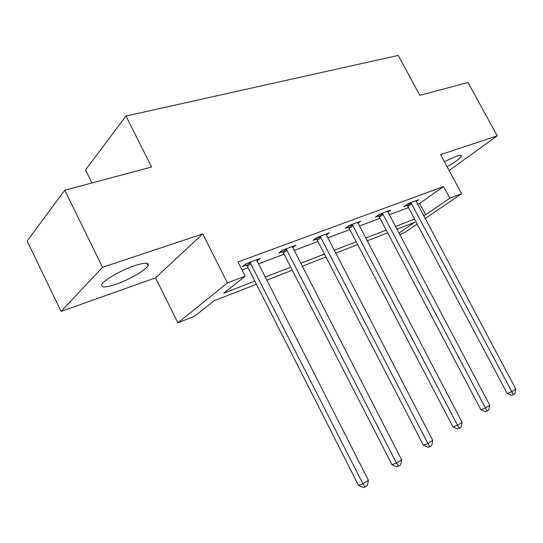 <?xml version="1.0" encoding="UTF-8"?>
<svg xmlns="http://www.w3.org/2000/svg" width="543" height="543" viewBox="0 0 543 543"><rect width="100%" height="100%" fill="white"/><g stroke="black" fill="none" stroke-linecap="round" stroke-linejoin="round"><path stroke-width="0.81" d="M115.958 284.247C129.071 279.754 145.633 270.244 147.981 265.805C149.468 262.412 144.995 262.378 134.569 265.697C121.53 270.014 104.324 279.815 101.908 284.26C100.394 287.858 105.077 287.851 115.958 284.247M447.093 166.755C455.434 161.957 460.192 158.407 461.346 156.126C461.57 155.02 459.894 155.06 456.31 156.248L444.344 161.658M256.425 284.213L214.125 300.774L194.761 316.121L177.866 322.847L227.436 282.93L245.171 276.17L223.641 293.234L254.85 281.111M155.563 277.84L202.736 233.924L102.505 267.312L64.753 190.226L27.15 241.011L61.087 311.411L155.563 277.84L177.866 322.847M91.957 182.957L85.529 169.939L125.99 116.032L398.236 55.413L419.814 95.358L468.012 82.475L497.198 135.825L440.583 154.68L461.611 193.715L425.074 218.639M417.173 224.028L404.481 232.689L399.607 234.63M102.505 267.312L61.087 311.411M449.129 170.536L497.198 135.825M417.418 204.27L419.671 203.421L443.556 186.541L237.956 261.923L245.171 276.17M242.042 269.986L248.056 267.733M258.258 263.912L284.07 254.239M293.987 250.52L317.933 241.547M327.599 237.929L349.855 229.587M359.269 226.058L379.978 218.3M389.161 214.858L408.458 207.623M416.033 201.589L418.673 199.702L408.044 203.645L404.107 206.469L406.999 205.397M387.763 212.15L390.553 210.127L379.313 214.295L375.423 217.139L378.471 216.005M357.871 223.336L360.81 221.15L348.911 225.562L345.076 228.427L348.307 227.225M326.2 235.187L329.309 232.832L316.691 237.508L312.924 240.393L316.345 239.117M292.589 247.778L295.881 245.219L282.475 250.187L278.797 253.086L282.435 251.735M256.873 261.183L260.348 258.393L246.081 263.681L242.504 266.586L246.373 265.147M202.736 233.924L227.436 282.93M443.556 186.541L449.821 198.202L461.611 193.715M64.753 190.226L151.585 167.027L125.99 116.032M398.854 233.205L414.954 222.148L396.77 229.268M387.641 232.838L367.048 240.902M357.681 244.574L335.547 253.235M325.936 257.002L302.118 266.328M292.249 270.19L266.572 280.242M423.472 215.632L425.712 214.756L449.821 198.202M265.004 277.168L290.709 267.19M300.591 263.348L324.436 254.09M334.054 250.357L356.208 241.75M365.582 238.112L386.202 230.103M395.338 226.553L414.553 219.094M419.671 203.421L425.712 214.756M411.818 203.706L407.874 206.523L507.203 393.505L511.764 391.625L410.936 202.573M515.85 389.1L514.947 393.607L513.318 394.618L511.764 391.625L515.85 389.1L415.829 200.761M407.874 206.523L406.435 204.799M513.318 394.618L511.486 395.365L507.203 393.505M383.277 214.329L379.381 217.166L480.881 409.768L485.428 407.922L382.367 213.161M489.752 405.248L488.822 409.884L487.091 410.963L485.428 407.922L489.752 405.248L387.546 211.247M379.381 217.166L377.86 215.361M487.091 410.963L485.266 411.689L480.881 409.768M353.086 225.562L349.244 228.42L452.998 426.988L457.532 425.189L352.149 224.368M462.113 422.352L461.15 427.131L459.317 428.271L457.532 425.189L462.113 422.352L357.627 222.331M349.244 228.42L347.629 226.519M459.317 428.271L457.498 428.984L452.998 426.988M321.089 237.467L317.316 240.339L423.425 445.26L427.918 443.509L320.119 236.232M432.785 440.502L431.787 445.423L429.846 446.631L427.918 443.509L432.785 440.502L325.929 234.081M317.316 240.339L315.598 238.343M429.846 446.631L428.04 447.323L423.425 445.26M287.125 250.106L283.432 252.997L391.992 464.679L396.438 462.989L286.12 248.837M401.616 459.785L400.585 464.869L398.514 466.159L396.438 462.989L401.616 459.785L292.297 246.549M283.432 252.997L281.6 250.88M398.514 466.159L396.729 466.824L391.992 464.679M251.002 263.552L247.404 266.45L358.516 485.354L362.9 483.738L249.963 262.242M368.425 480.324L367.353 485.578L365.147 486.949L362.9 483.738L368.425 480.324L256.534 259.805M247.404 266.45L245.436 264.203M365.147 486.949L363.389 487.587L358.516 485.354M411.221 202.878L407.284 205.702M382.666 213.474L378.77 216.318M352.455 224.687L348.613 227.544M320.445 236.565L316.664 239.443M286.453 249.176L282.76 252.067M250.309 262.588L246.719 265.493M147.981 265.805L146.732 263.28M461.346 156.126L460.953 155.393"/></g></svg>
